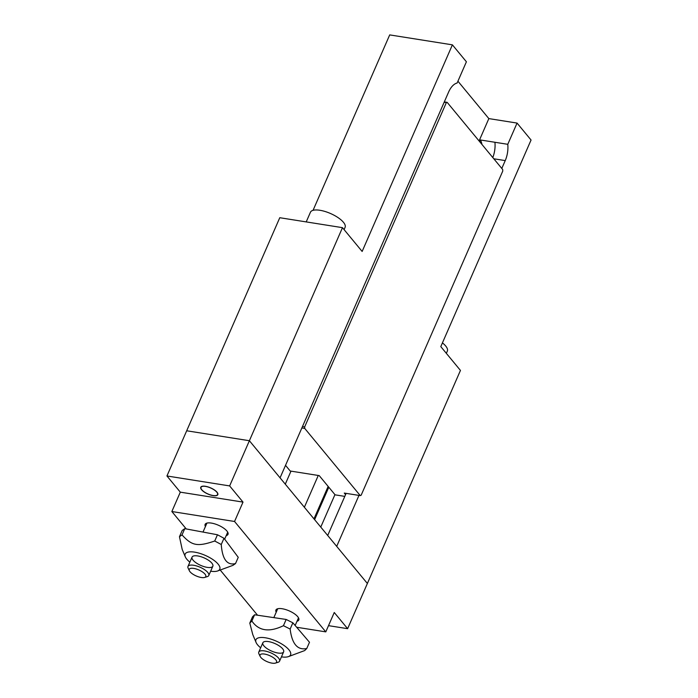 <?xml version="1.0" encoding="UTF-8"?>
<svg xmlns="http://www.w3.org/2000/svg" width="698" height="698" viewBox="0 0 698 698"><rect width="100%" height="100%" fill="white"/><g stroke="black" fill="none" stroke-linecap="round" stroke-linejoin="round"><path stroke-width="1.05" d="M481.943 144.425A18.898 10.269 99 0 0 480.503 139.984L507.778 144.312A18.898 10.269 99 0 1 505.239 160.592L501.801 168.454M320.766 527.086L334.944 494.638M314.624 519.67L328.802 487.213M479.735 141.755L480.503 139.984M494.926 142.27A18.898 10.269 -81 0 1 492.797 157.556M452.4 44.846L466.404 61.782L457.129 83.018A18.898 10.269 99 0 0 448.605 92.066L280.064 477.842L249.387 440.726L186.689 430.779L279.776 217.715L342.474 227.661L362.14 251.454L452.4 44.846L389.702 34.9L313.062 210.316M327.702 535.488L346.112 493.364M358.964 495.406L336.698 546.368L367.375 583.484L460.453 370.42L440.796 346.627L531.056 140.019L517.061 123.075L507.778 144.312M180.311 492.16L243.009 502.106L234.554 521.476L171.848 511.529L180.311 492.16L166.944 475.975L186.689 430.779L249.387 440.726L342.474 227.661M285.29 484.176L290.987 471.141M318.262 475.469L304.372 507.263M517.061 123.075L488.844 118.599L479.072 140.961M328.147 486.419L313.969 518.867M488.844 118.599L457.923 81.195M444.085 102.405L447.174 102.362L502.708 169.553L502.752 171.089L361.154 495.214L360.255 495.606L344.271 493.067L345.554 494.629M344.795 496.383L335.11 494.847L319.222 475.617L290.22 471.019L285.526 465.339M301.859 427.961L304.729 428.415L360.255 495.606M446.284 102.754L304.677 426.879L302.478 426.53M304.729 428.415L304.677 426.879M447.174 102.362L444.303 101.908M446.345 353.345L447.339 351.077A18.898 6.858 -156.4 0 0 442.427 342.884M208.344 487.108A9.022 3.272 23.6 0 1 216.371 491.697A9.022 3.272 23.6 0 1 216.397 495.458A9.022 3.272 23.6 0 1 207.978 493.966A9.022 3.272 23.6 0 1 201.164 488.809A9.022 3.272 23.6 0 1 208.344 487.108M344.097 229.625L345.082 227.356A18.898 6.858 -156.4 0 0 330.512 213.509A18.898 6.858 -156.4 0 0 310.444 212.227L306.213 221.912M281.442 656.87A18.898 6.858 -156.4 0 0 288.466 656.609A18.898 6.858 -156.4 0 0 278.441 642.169A18.898 6.858 -156.4 0 0 256.079 642.465A18.898 6.858 -156.4 0 0 260.659 647.796M256.079 642.465L252.755 634.526L249.797 623.078L251.873 621.019C258.714 631.001 269.236 632.554 283.44 625.696L290.141 629.055C292 643.957 297.54 650.44 306.762 648.512L304.686 650.562L288.466 656.609M290.141 629.055L292.863 622.808L309.493 642.265L306.762 648.512M278.153 653.049A11.343 4.118 23.6 0 1 267.116 648.643A11.343 4.118 23.6 0 1 262.858 642.762A11.343 4.118 23.6 0 1 274.899 643.539A11.343 4.118 23.6 0 1 283.641 651.845A11.343 4.118 23.6 0 1 278.153 653.049M292.863 622.808L286.163 619.458L254.596 614.781L252.519 616.831L249.797 623.078M254.596 614.781L251.873 621.019M286.163 619.458L283.44 625.696M210.656 571.217A18.898 6.858 -156.4 0 0 217.671 570.955A18.898 6.858 -156.4 0 0 208.868 557.144A18.898 6.858 -156.4 0 0 191.147 551.821A18.898 6.858 -156.4 0 0 185.293 556.812A18.898 6.858 -156.4 0 0 189.865 562.143M185.293 556.812L182.195 549.422L179.456 536.71L182.03 534.912C191.95 545.862 197.455 546.892 214.731 541.011L221.257 544.501C222.33 559.281 227.086 565.633 235.514 563.565L232.949 565.363L217.671 570.955M221.257 544.501L223.988 538.263L238.245 557.318L235.514 563.565M206.66 567.273A11.343 4.118 23.6 0 1 196.016 562.78A11.343 4.118 23.6 0 1 192.063 557.109A11.343 4.118 23.6 0 1 204.104 557.885A11.343 4.118 23.6 0 1 212.846 566.191A11.343 4.118 23.6 0 1 206.66 567.273M223.988 538.263L217.462 534.764L184.752 528.665L182.187 530.471L179.456 536.71M184.752 528.665L182.03 534.912M217.462 534.764L214.731 541.011M213.16 495.641A9.292 3.368 23.6 0 1 204.2 492.011A9.292 3.368 23.6 0 1 200.771 487.248A9.292 3.368 23.6 0 1 210.639 487.876A9.292 3.368 23.6 0 1 217.811 494.69A9.292 3.368 23.6 0 1 213.16 495.641M276.207 612.207A12.477 4.528 23.6 0 1 275.919 610.026A12.477 4.528 23.6 0 1 289.164 610.872A12.477 4.528 23.6 0 1 298.788 620.016A12.477 4.528 23.6 0 1 296.99 621.29M205.413 526.554A12.477 4.528 23.6 0 1 205.125 524.373A12.477 4.528 23.6 0 1 218.369 525.219A12.477 4.528 23.6 0 1 227.993 534.363A12.477 4.528 23.6 0 1 226.196 535.636M296.659 627.249L325.791 631.873L334.255 612.504L347.621 628.68L328.514 625.652M166.944 475.975L229.642 485.921L243.009 502.106M171.848 511.529L186.244 528.944M220.202 570.03L257.545 615.217M347.621 628.68L367.375 583.484L249.387 440.726L229.642 485.921M325.791 631.873L234.554 521.476M275.413 663.1L278.109 662.271A11.343 4.118 -156.4 0 0 279.566 661.163A11.343 4.118 -156.4 0 0 271.932 653.363A11.343 4.118 -156.4 0 0 258.784 652.08A11.343 4.118 -156.4 0 0 258.958 653.913L260.188 656.443A9.022 3.272 23.6 0 1 270.501 656.015A9.022 3.272 23.6 0 1 275.413 663.1A9.022 3.272 23.6 0 1 267.002 661.608A9.022 3.272 23.6 0 1 260.188 656.443M204.627 577.447L207.315 576.618A11.343 4.118 -156.4 0 0 208.781 575.51A11.343 4.118 -156.4 0 0 201.076 567.683A11.343 4.118 -156.4 0 0 187.989 566.427A11.343 4.118 -156.4 0 0 188.172 568.259L189.394 570.79A9.022 3.272 23.6 0 1 199.663 570.336A9.022 3.272 23.6 0 1 204.627 577.447A9.022 3.272 23.6 0 1 196.208 575.955A9.022 3.272 23.6 0 1 189.394 570.79M493.8 158.778L505.239 160.592M277.717 608.752L273.834 617.625M262.858 642.762L258.784 652.08M298.5 617.835L295.158 625.487M283.641 651.845L279.566 661.163M206.922 523.099L203.005 532.068M192.063 557.109L187.989 566.427M227.705 532.181L224.66 539.161M212.846 566.191L208.781 575.51"/></g></svg>
